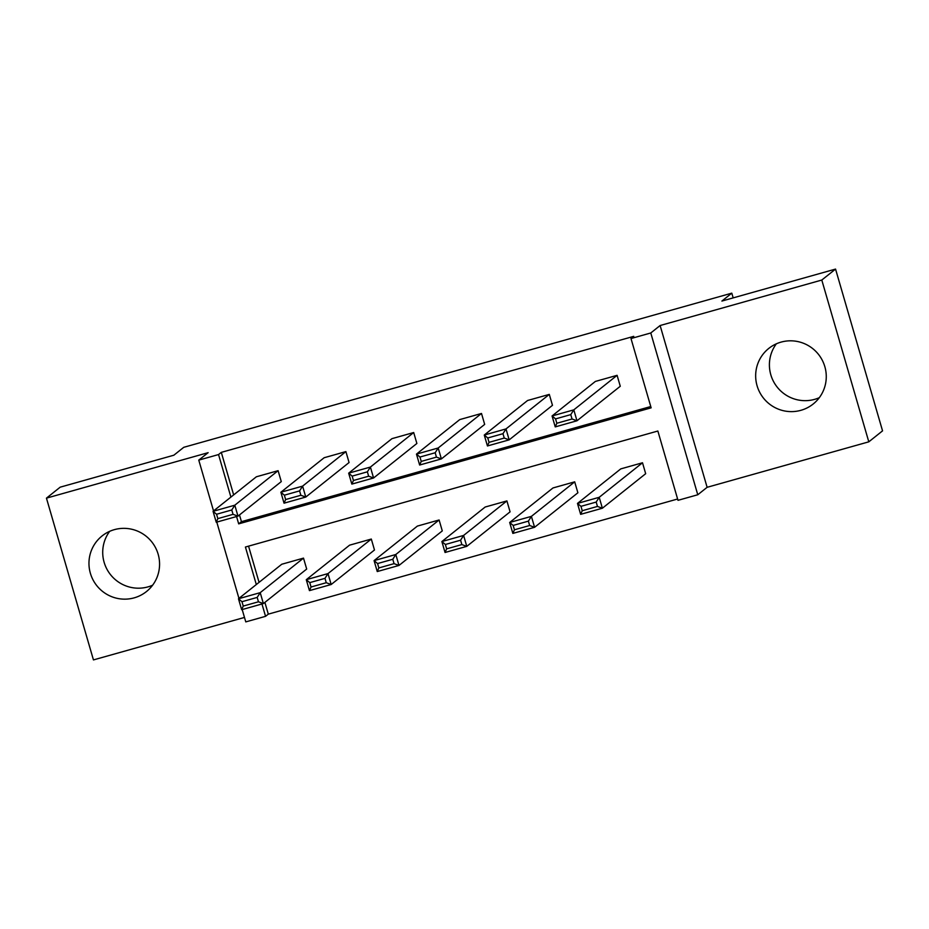 <?xml version="1.0" encoding="UTF-8"?>
<svg xmlns="http://www.w3.org/2000/svg" width="929" height="929" viewBox="0 0 929 929"><rect width="100%" height="100%" fill="white"/><g stroke="black" fill="none" stroke-linecap="round" stroke-linejoin="round"><path stroke-width="1.39" d="M152.635 585.2A35.581 35.151 51.4 0 1 109.68 531.33M114.372 529.646A35.581 35.151 51.4 0 1 146.457 591.564A35.581 35.151 51.4 0 1 92.981 579.789A35.581 35.151 51.4 0 1 114.372 529.646M819.32 397.67A35.581 35.151 51.4 0 1 776.365 343.8M781.068 342.116A35.581 35.151 51.4 0 1 813.154 404.034A35.581 35.151 51.4 0 1 759.678 392.259A35.581 35.151 51.4 0 1 781.068 342.116M213.542 510.938L198.771 460.122L208.131 452.667L46.45 498.141L60.199 487.168L173.851 455.21L183.756 447.313L731.797 293.158L721.903 301.054L835.554 269.085L882.55 430.859L868.801 441.832L821.793 280.047L660.124 325.522L650.776 332.977L697.772 494.762L677.996 500.325L657.86 431.021L245.419 547.03L256.311 584.538M835.554 269.085L821.793 280.047M46.45 498.141L93.446 659.915L244.478 617.437M660.124 325.522L707.12 487.307L868.801 441.832M707.12 487.307L697.772 494.762M264.881 602.387L268.307 614.139L677.613 499.012M268.307 614.139L265.555 616.333L245.779 621.896L242.19 609.552M733.167 297.884L731.797 293.158M349.072 462.537L345.902 451.61L302.599 486.134L305.78 497.061L349.072 462.537M300.845 495.273L299.579 490.895L284.367 495.18L285.633 499.547L300.845 495.273L305.78 497.061L284.042 503.181L280.872 492.242L324.163 457.718L345.902 451.61M484.671 424.39L481.501 413.463L438.198 447.987L441.38 458.926L484.671 424.39M436.444 457.126L435.178 452.76L419.966 457.033L421.232 461.411L436.444 457.126L441.38 458.926L419.641 465.034L416.471 454.107L459.762 419.583L481.501 413.463M620.27 386.255L617.1 375.328L573.797 409.852L576.979 420.779L620.27 386.255M572.043 418.991L570.778 414.613L555.565 418.898L556.831 423.264L572.043 418.991L576.979 420.779L555.24 426.899L552.07 415.96L595.361 381.436L617.1 375.328M239.485 514.933L241.435 521.668L650.753 406.53M236.558 516.536L238.683 523.863L651.136 407.843L631 338.539L633.752 336.344L221.299 452.365L233.655 494.902M552.476 405.323L549.294 394.395L506.003 428.919L509.173 439.858L552.476 405.323M504.25 438.058L502.972 433.692L487.76 437.965L489.037 442.343L504.25 438.058L509.173 439.858L487.446 445.966L484.264 435.039L527.567 400.504L549.294 394.395M416.877 443.47L413.695 432.531L370.404 467.066L373.574 477.994L416.877 443.47M368.65 476.205L367.373 471.827L352.172 476.112L353.438 480.479L368.65 476.205L373.574 477.994L351.847 484.102L348.665 473.175L391.968 438.651L413.695 432.531M281.278 481.605L278.096 470.678L234.805 505.202L237.975 516.141L281.278 481.605M233.051 514.341L231.774 509.975L216.573 514.248L217.839 518.626L233.051 514.341L237.975 516.141L216.248 522.249L213.066 511.322L256.369 476.786L278.096 470.678M631 338.539L650.776 332.977M198.771 460.122L218.547 454.56L230.903 497.096M221.299 452.365L218.547 454.56M238.95 598.392L216.782 522.098M261.966 603.989L265.555 616.333M248.554 546.147L259.063 582.344M281.777 564.24L303.504 558.12L306.686 569.059L263.383 603.583L241.656 609.703L238.474 598.764L281.777 564.24M349.571 545.172L371.31 539.052L374.48 549.991L331.177 584.515L309.45 590.623L306.28 579.696L349.571 545.172M417.376 526.093L439.103 519.985L442.285 530.912L398.982 565.447L377.255 571.556L374.073 560.628L417.376 526.093M485.17 507.025L506.909 500.917L510.079 511.844L466.776 546.368L445.049 552.488L441.879 541.549L485.17 507.025M552.976 487.957L574.703 481.837L577.884 492.776L534.581 527.3L512.854 533.409L509.673 522.481L552.976 487.957M620.769 468.89L642.508 462.77L645.678 473.697L602.375 508.233L580.648 514.341L577.478 503.413L620.769 468.89M241.435 521.668L238.683 523.863M555.565 418.898L552.07 415.96L573.797 409.852L570.778 414.613M555.24 426.899L556.831 423.264M642.508 462.77L599.205 497.305L602.375 508.233L597.452 506.433L596.186 502.066L580.973 506.34L582.239 510.718L597.452 506.433M580.973 506.34L577.478 503.413L599.205 497.305L596.186 502.066M582.239 510.718L580.648 514.341M487.76 437.965L484.264 435.039L506.003 428.919L502.972 433.692M487.446 445.966L489.037 442.343M419.966 457.033L416.471 454.107L438.198 447.987L435.178 452.76M419.641 465.034L421.232 461.411M574.703 481.837L531.4 516.373L534.581 527.3L529.658 525.512L528.38 521.134L513.168 525.419L514.445 529.785L529.658 525.512M513.168 525.419L509.673 522.481L531.4 516.373L528.38 521.134M514.445 529.785L512.854 533.409M506.909 500.917L463.606 535.441L466.776 546.368L461.852 544.58L460.587 540.202L445.374 544.487L446.64 548.853L461.852 544.58M445.374 544.487L441.879 541.549L463.606 535.441L460.587 540.202M446.64 548.853L445.049 552.488M352.172 476.112L348.665 473.175L370.404 467.066L367.373 471.827M351.847 484.102L353.438 480.479M439.103 519.985L395.8 554.508L398.982 565.447L394.059 563.648L392.781 559.281L377.569 563.555L378.846 567.933L394.059 563.648M377.569 563.555L374.073 560.628L395.8 554.508L392.781 559.281M378.846 567.933L377.255 571.556M284.367 495.18L280.872 492.242L302.599 486.134L299.579 490.895M284.042 503.181L285.633 499.547M371.31 539.052L328.007 573.588L331.177 584.515L326.253 582.727L324.987 578.349L309.775 582.622L311.041 587L326.253 582.727M309.775 582.622L306.28 579.696L328.007 573.588L324.987 578.349M311.041 587L309.45 590.623M216.573 514.248L213.066 511.322L234.805 505.202L231.774 509.975M216.248 522.249L217.839 518.626M303.504 558.12L260.213 592.656L263.383 603.583L258.459 601.795L257.182 597.417L241.97 601.702L243.247 606.068L258.459 601.795M241.97 601.702L238.474 598.764L260.213 592.656L257.182 597.417M243.247 606.068L241.656 609.703"/></g></svg>
